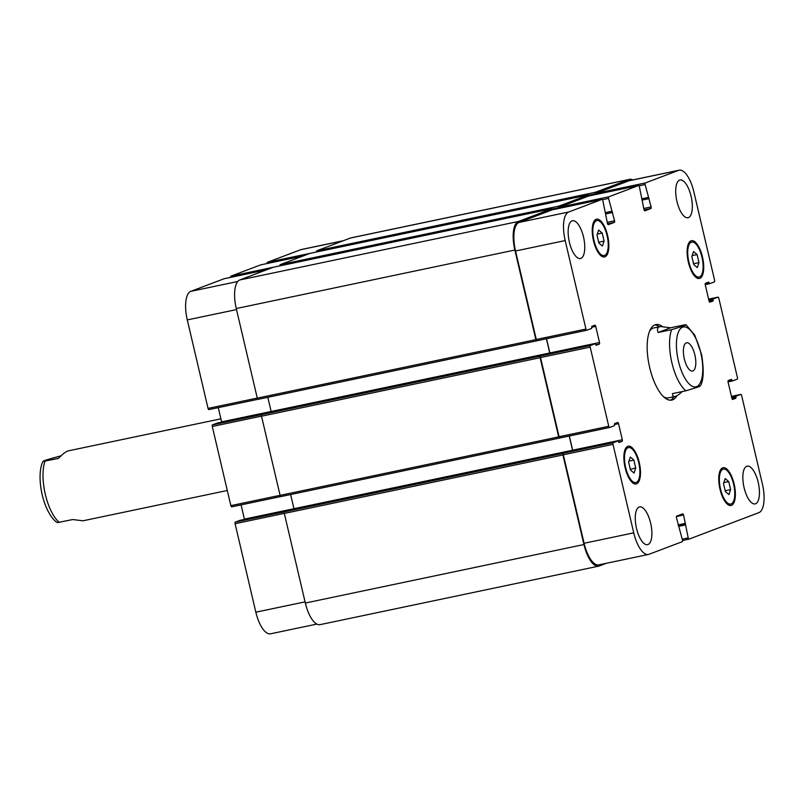 <?xml version="1.0" encoding="UTF-8"?>
<svg xmlns="http://www.w3.org/2000/svg" width="804" height="804" viewBox="0 0 804 804"><rect width="100%" height="100%" fill="white"/><g stroke="black" fill="none" stroke-linecap="round" stroke-linejoin="round"><path stroke-width="1.21" d="M220.889 418.824L68.26 450.873C66.039 451.386 62.762 453.898 58.431 458.421L43.004 461.436C38.089 470.672 39.426 491.244 46.29 507.455C51.104 518.128 55.416 521.505 57.355 522.61L72.762 519.545L82.943 520.801L227.301 490.49M59.345 522.359A35.728 13.819 -101.9 0 1 45.325 494.4A35.728 13.819 -101.9 0 1 45.014 461.235C42.391 461.536 42.934 461.074 46.632 459.848L61.084 455.767M670.405 400.211A38.582 14.924 78.1 0 0 674.074 396.673M659.391 326.746A38.582 14.924 78.1 0 0 654.607 324.977M658.174 332.484L670.566 327.791L683.983 324.967C686.606 324.675 686.063 325.138 682.365 326.364L671.581 329.67L658.174 332.484C656.908 329.539 657.36 327.64 659.521 326.786L653.873 327.901A35.728 13.819 78.1 0 0 653.079 328.132A35.728 13.819 78.1 0 0 649.712 330.957M663.511 396.704A35.728 13.819 78.1 0 0 668.566 397.829L675.069 396.462C673.38 396.804 672.526 395.849 672.506 393.608L685.923 390.794L696.696 387.488C700.395 386.262 700.937 385.799 698.324 386.091M676.888 395.739A38.582 14.924 -101.9 0 1 671.732 400.09A38.582 14.924 -101.9 0 1 649.441 366.534A38.582 14.924 -101.9 0 1 654.999 324.816A38.582 14.924 -101.9 0 1 655.873 324.565A38.582 14.924 -101.9 0 1 662.184 326.354M692.887 370.945A14.442 5.588 -101.9 0 1 692.566 371.046A14.442 5.588 -101.9 0 1 684.134 358.051A14.442 5.588 -101.9 0 1 686.626 342.775A14.442 5.588 -101.9 0 1 694.968 355.328A14.442 5.588 -101.9 0 1 692.887 370.945M682.254 391.568C679.179 394.452 676.787 396.081 675.069 396.462M683.983 324.967L685.983 324.726L694.827 335.268L701.621 354.695C704.063 370.041 703.641 380.443 700.334 385.9M660.385 326.535L670.566 327.791M224.155 278.727A1.427 0.553 78.1 0 0 224.115 278.737A1.427 0.553 78.1 0 0 224.085 278.747L190.819 291.349A25.728 9.949 78.1 0 0 187.292 319.912L208.045 408.402A1.427 0.553 78.1 0 0 208.859 409.608A1.427 0.553 78.1 0 0 208.889 409.598L257.913 399.307L208.859 409.608M260.697 264.878A1.427 0.553 78.1 0 0 260.667 264.878L230.869 276.174A1.427 0.553 78.1 0 0 230.607 277.37M303.148 255.963L260.667 264.878A1.427 0.553 78.1 0 0 260.637 264.888L303.128 255.963M343.469 240.677L301.259 249.541A25.728 9.949 78.1 0 0 300.686 249.712L267.42 262.315A1.427 0.553 78.1 0 0 267.159 263.521M240.175 520.268L235.291 522.118A1.427 0.553 78.1 0 0 235.09 523.705L255.843 612.196A25.728 9.949 78.1 0 0 270.526 633.813L316.826 624.085M618.065 440.924L240.145 520.278L618.045 440.924L613.191 442.763A1.427 0.553 78.1 0 0 612.99 444.351L633.743 532.841A25.728 9.949 78.1 0 0 648.436 554.458A25.728 9.949 78.1 0 0 649.009 554.288L682.274 541.685A1.427 0.553 78.1 0 0 682.465 540.097L676.476 517.706A1.427 0.553 -101.9 0 1 676.677 516.118L682.737 513.826A1.427 0.553 -101.9 0 1 682.767 513.816A1.427 0.553 -101.9 0 1 683.581 515.022L688.214 537.916A1.427 0.553 78.1 0 0 689.028 539.122A1.427 0.553 78.1 0 0 689.058 539.112L758.875 512.65A25.728 9.949 78.1 0 0 762.403 484.088L741.65 395.598A1.427 0.553 78.1 0 0 740.836 394.392A1.427 0.553 78.1 0 0 740.806 394.402L735.951 396.241L735.851 398.251L732.715 399.437A1.427 0.553 -101.9 0 1 732.685 399.447A1.427 0.553 -101.9 0 1 731.871 398.241L728.092 382.131A1.427 0.553 -101.9 0 1 728.283 380.543L731.429 379.347L732.364 380.965L737.218 379.126A1.427 0.553 78.1 0 0 737.419 377.538L718.846 298.354A1.427 0.553 78.1 0 0 718.022 297.148A1.427 0.553 78.1 0 0 717.992 297.158L713.138 298.998L713.037 301.008L709.912 302.193A1.427 0.553 -101.9 0 1 709.872 302.203A1.427 0.553 -101.9 0 1 709.058 300.997L705.279 284.887A1.427 0.553 -101.9 0 1 705.48 283.299L708.625 282.103L709.55 283.722L714.414 281.882A1.427 0.553 78.1 0 0 714.605 280.294L693.852 191.804A25.728 9.949 78.1 0 0 679.169 170.187A25.728 9.949 78.1 0 0 678.586 170.358L645.331 182.96A1.427 0.553 78.1 0 0 645.13 184.548L651.119 206.94A1.427 0.553 -101.9 0 1 650.928 208.527L644.868 210.819A1.427 0.553 -101.9 0 1 644.838 210.829A1.427 0.553 -101.9 0 1 644.014 209.633L639.391 186.729A1.427 0.553 78.1 0 0 638.567 185.533A1.427 0.553 78.1 0 0 638.537 185.533L608.779 196.819A1.427 0.553 78.1 0 0 608.578 198.407L614.568 220.788A1.427 0.553 -101.9 0 1 614.377 222.376L608.316 224.678A1.427 0.553 -101.9 0 1 608.286 224.678A1.427 0.553 -101.9 0 1 607.472 223.482L602.839 200.578A1.427 0.553 78.1 0 0 602.025 199.382A1.427 0.553 78.1 0 0 601.985 199.392L568.729 211.995A25.728 9.949 78.1 0 0 565.192 240.567L585.945 329.057A1.427 0.553 78.1 0 0 586.769 330.253A1.427 0.553 78.1 0 0 586.799 330.243L591.654 328.404L591.754 326.404L594.88 325.208A1.427 0.553 -101.9 0 1 594.92 325.208A1.427 0.553 -101.9 0 1 595.734 326.404L599.513 342.514A1.427 0.553 -101.9 0 1 599.312 344.102L596.166 345.298L595.241 343.68L590.377 345.529A1.427 0.553 78.1 0 0 590.186 347.117L608.759 426.291A1.427 0.553 78.1 0 0 609.573 427.497A1.427 0.553 78.1 0 0 609.603 427.487L614.457 425.648L614.557 423.638L617.693 422.452A1.427 0.553 -101.9 0 1 617.723 422.442A1.427 0.553 -101.9 0 1 618.537 423.648L622.316 439.758A1.427 0.553 -101.9 0 1 622.125 441.346L618.969 442.542L618.045 440.924M241.079 504.872L244.416 519.113A1.427 0.553 -101.9 0 1 244.466 519.374M217.361 423.035L212.477 424.874A1.427 0.553 78.1 0 0 212.286 426.462L230.848 505.646A1.427 0.553 78.1 0 0 231.673 506.852A1.427 0.553 78.1 0 0 231.703 506.842L280.727 496.54M217.351 423.035L595.241 343.68L217.351 423.035M218.266 407.628L221.613 421.869A1.427 0.553 -101.9 0 1 221.663 422.13M730.615 489.606L728.937 494.611L725.389 491.586L723.51 483.566L725.178 478.571L728.725 481.586L730.615 489.606L725.188 490.752M728.725 481.586L723.821 482.621M698.967 262.596L697.299 267.601L693.751 264.576L691.872 256.556L693.54 251.562L697.088 254.577L698.967 262.596L693.55 263.742M697.088 254.577L692.184 255.612M604.095 241.079L602.417 246.074L598.869 243.059L596.99 235.039L598.658 230.034L602.206 233.059L604.095 241.079L598.668 242.215M602.206 233.059L597.302 234.085M635.733 468.089L634.054 473.084L630.507 470.069L628.627 462.049L630.296 457.044L633.853 460.069L635.733 468.089L630.306 469.224M633.853 460.069L628.939 461.094M604.608 255.421A17.859 6.904 78.1 0 0 607.191 236.115A17.859 6.904 78.1 0 0 596.869 220.577A17.859 6.904 78.1 0 0 593.774 239.481A17.859 6.904 78.1 0 0 604.206 255.541A17.859 6.904 78.1 0 0 604.608 255.421M604.94 256.808A19.296 7.457 -101.9 0 1 604.507 256.938A19.296 7.457 -101.9 0 1 593.241 239.592A19.296 7.457 -101.9 0 1 596.578 219.18A19.296 7.457 -101.9 0 1 607.713 235.954A19.296 7.457 -101.9 0 1 604.94 256.808M636.255 482.43A17.859 6.904 78.1 0 0 638.828 463.124A17.859 6.904 78.1 0 0 628.507 447.587A17.859 6.904 78.1 0 0 625.422 466.491A17.859 6.904 78.1 0 0 635.853 482.551A17.859 6.904 78.1 0 0 636.255 482.43M636.577 483.817A19.296 7.457 -101.9 0 1 636.145 483.948A19.296 7.457 -101.9 0 1 624.879 466.601A19.296 7.457 -101.9 0 1 628.215 446.19A19.296 7.457 -101.9 0 1 639.361 462.963A19.296 7.457 -101.9 0 1 636.577 483.817M731.137 503.957A17.859 6.904 78.1 0 0 733.71 484.641A17.859 6.904 78.1 0 0 723.389 469.104A17.859 6.904 78.1 0 0 720.304 488.008A17.859 6.904 78.1 0 0 730.736 504.068A17.859 6.904 78.1 0 0 731.137 503.957M731.459 505.344A19.296 7.457 -101.9 0 1 731.027 505.475A19.296 7.457 -101.9 0 1 719.761 488.118A19.296 7.457 -101.9 0 1 723.097 467.707A19.296 7.457 -101.9 0 1 734.243 484.49A19.296 7.457 -101.9 0 1 731.459 505.344M699.49 276.948A17.859 6.904 78.1 0 0 702.063 257.632A17.859 6.904 78.1 0 0 691.752 242.094A17.859 6.904 78.1 0 0 688.656 260.998A17.859 6.904 78.1 0 0 699.088 277.058A17.859 6.904 78.1 0 0 699.49 276.948M699.822 278.335A19.296 7.457 -101.9 0 1 699.39 278.465A19.296 7.457 -101.9 0 1 688.123 261.109A19.296 7.457 -101.9 0 1 691.46 240.697A19.296 7.457 -101.9 0 1 702.595 257.481A19.296 7.457 -101.9 0 1 699.822 278.335M688.415 217.613A19.296 7.457 -101.9 0 1 687.983 217.733A19.296 7.457 -101.9 0 1 676.717 200.387A19.296 7.457 -101.9 0 1 680.053 179.975A19.296 7.457 -101.9 0 1 691.199 196.749A19.296 7.457 -101.9 0 1 688.415 217.613M580.86 258.375A19.296 7.457 -101.9 0 1 580.418 258.506A19.296 7.457 -101.9 0 1 569.152 241.15A19.296 7.457 -101.9 0 1 572.488 220.738A19.296 7.457 -101.9 0 1 583.634 237.522A19.296 7.457 -101.9 0 1 580.86 258.375M647.974 544.549A19.296 7.457 -101.9 0 1 647.542 544.67A19.296 7.457 -101.9 0 1 636.276 527.323A19.296 7.457 -101.9 0 1 639.612 506.912A19.296 7.457 -101.9 0 1 650.758 523.685A19.296 7.457 -101.9 0 1 647.974 544.549M755.539 503.776A19.296 7.457 -101.9 0 1 755.107 503.907A19.296 7.457 -101.9 0 1 743.841 486.561A19.296 7.457 -101.9 0 1 747.177 466.149A19.296 7.457 -101.9 0 1 758.323 482.923A19.296 7.457 -101.9 0 1 755.539 503.776M586.769 330.253L537.112 340.685A1.427 0.553 -101.9 0 1 537.112 340.685A1.427 0.553 -101.9 0 1 536.288 339.479L515.535 250.989A25.728 9.949 -101.9 0 1 519.072 222.427L552.328 209.814A1.427 0.553 -101.9 0 1 552.368 209.804A1.427 0.553 -101.9 0 1 552.398 209.804M549.906 353.197A1.427 0.553 78.1 0 0 549.856 352.946L546.519 338.705M609.573 427.497L559.916 437.919A1.427 0.553 -101.9 0 1 559.916 437.919A1.427 0.553 -101.9 0 1 559.102 436.723L540.529 357.539A1.427 0.553 -101.9 0 1 540.72 355.951L590.377 345.529M572.709 450.441A1.427 0.553 78.1 0 0 572.659 450.19L569.322 435.949M648.436 554.458L598.779 564.88A25.728 9.949 -101.9 0 1 584.096 543.273L563.333 454.783A1.427 0.553 -101.9 0 1 563.534 453.195L613.191 442.763M595.402 194.588A1.427 0.553 -101.9 0 1 595.674 193.392L628.929 180.789A25.728 9.949 -101.9 0 1 629.512 180.619L679.169 170.187M552.559 209L558.659 207.723L558.83 208.447A1.427 0.553 -101.9 0 1 559.122 207.241L588.88 195.965A1.427 0.553 -101.9 0 1 588.91 195.955A1.427 0.553 -101.9 0 1 588.95 195.955L638.567 185.533M606.226 563.323L599.201 565.986A25.728 9.949 -101.9 0 1 598.618 566.157A25.728 9.949 -101.9 0 1 583.935 544.539L562.921 454.943A1.427 0.553 -101.9 0 1 563.112 453.355L563.534 453.195M572.609 450.471A1.427 0.553 78.1 0 0 572.559 450.23L569.212 435.969M609.543 427.497L559.534 438.069A1.427 0.553 -101.9 0 1 559.494 438.079A1.427 0.553 -101.9 0 1 558.679 436.884L540.107 357.7A1.427 0.553 -101.9 0 1 540.308 356.112L540.72 355.951M549.795 353.227A1.427 0.553 78.1 0 0 549.755 352.986L546.408 338.725M586.729 330.253L536.72 340.826A1.427 0.553 -101.9 0 1 536.69 340.836A1.427 0.553 -101.9 0 1 535.876 339.64L514.861 250.034A25.728 9.949 -101.9 0 1 518.389 221.472L552.067 208.708A1.427 0.553 -101.9 0 1 552.107 208.698A1.427 0.553 -101.9 0 1 552.871 209.703M558.659 207.723A1.427 0.553 -101.9 0 1 558.86 206.136L588.618 194.849A1.427 0.553 -101.9 0 1 588.659 194.839A1.427 0.553 -101.9 0 1 589.422 195.844M595.382 194.598L595.211 193.864A1.427 0.553 -101.9 0 1 595.412 192.277L629.09 179.513A25.728 9.949 -101.9 0 1 629.663 179.342A25.728 9.949 -101.9 0 1 632.869 179.915M629.663 179.342L351.077 237.843A25.728 9.949 78.1 0 0 350.494 238.014L316.816 250.778A1.427 0.553 78.1 0 0 316.555 251.984M310.093 253.34A1.427 0.553 78.1 0 0 310.063 253.34L280.264 264.627A1.427 0.553 78.1 0 0 280.003 265.833M588.659 194.839L310.063 253.34A1.427 0.553 78.1 0 0 310.032 253.35L588.618 194.849M273.551 267.189A1.427 0.553 78.1 0 0 273.511 267.199A1.427 0.553 78.1 0 0 273.481 267.199L239.803 279.963A25.728 9.949 78.1 0 0 236.265 308.535L257.28 398.141A1.427 0.553 78.1 0 0 258.104 399.337A1.427 0.553 78.1 0 0 258.134 399.327L536.66 340.846L258.104 399.337M267.832 397.297L271.159 411.487A1.427 0.553 -101.9 0 1 271.209 411.718M212.477 424.874L261.712 414.613A1.427 0.553 78.1 0 0 261.521 416.201L280.093 495.375A1.427 0.553 78.1 0 0 280.908 496.581A1.427 0.553 78.1 0 0 280.938 496.57L559.463 438.09L280.908 496.581M290.636 494.54L293.973 508.721A1.427 0.553 -101.9 0 1 294.013 508.962M235.291 522.118L284.526 511.846A1.427 0.553 78.1 0 0 284.325 513.434L305.339 603.04A25.728 9.949 78.1 0 0 320.032 624.658L598.618 566.157M690.425 385.076A30.582 11.829 78.1 0 0 702.133 360.081A30.582 11.829 78.1 0 0 682.626 327.178A30.582 11.829 78.1 0 0 677.048 353.73A30.582 11.829 78.1 0 0 690.425 385.076M671.581 329.67A35.728 13.819 78.1 0 0 671.903 362.825A35.728 13.819 78.1 0 0 685.923 390.794M519.072 222.427L568.729 211.995M515.535 250.989L565.192 240.567M536.288 339.479L585.945 329.057M591.664 327.258L595.734 326.404M549.856 352.946L599.513 342.514M595.804 344.846L599.312 344.102M540.529 357.539L590.186 347.117M559.102 436.723L608.759 426.291M614.477 424.502L618.537 423.648M572.659 450.19L622.316 439.758M618.608 442.089L622.125 441.346M563.333 454.783L612.99 444.351M584.096 543.273L633.743 532.841M676.425 516.52L683.581 515.022M682.254 539.172L688.214 537.916M689.028 539.122L682.536 540.479L688.998 539.122M740.836 394.392L731.429 396.372L740.806 394.402M718.022 297.148L708.615 299.128L717.992 297.158M628.929 180.789L678.586 170.358M595.674 193.392L645.331 182.96M639.019 185.835L645.13 184.548M644.115 209.955L650.928 208.527M643.753 208.487L651.119 206.94M588.88 195.965L638.537 185.533M559.122 207.241L608.779 196.819M602.477 199.683L608.578 198.407M607.563 223.803L614.377 222.376M607.201 222.336L614.568 220.788M602.025 199.382L552.368 209.804L601.985 199.392M236.517 309.58L187.292 319.912M237.773 281.49L190.819 291.349M257.27 398.07L208.045 408.402M271.159 411.467L221.613 421.869M261.501 416.13L212.286 426.462M280.073 495.314L230.848 505.646M572.559 450.23L244.416 519.113M284.314 513.374L235.09 523.705M305.068 601.864L255.843 612.196M343.177 240.788L300.686 249.712M309.922 253.391L267.42 262.315M273.37 267.25L230.869 276.174M266.576 269.822L224.085 278.747M678.345 525.665L685.279 524.208M685.179 525.002L678.556 526.389M678.335 525.635L685.44 524.148M678.164 524.901L685.531 523.354M305.339 603.04L583.935 544.539M284.325 513.434L562.921 454.943M284.526 511.846L563.112 453.355M280.093 495.375L558.679 436.884M261.521 416.201L540.107 357.7M261.712 414.613L540.308 356.112M271.159 411.487L549.755 352.986M257.28 398.141L535.876 339.64M236.265 308.535L514.861 250.034M239.803 279.963L518.389 221.472M273.481 267.199L552.067 208.708M605.914 213.864L612.618 212.457M605.804 213.231L612.005 211.924L605.804 213.231M605.653 212.578L611.613 211.321M280.264 264.627L558.86 206.136M642.466 200.015L649.17 198.608M642.356 199.372L648.557 198.075L642.356 199.372M642.195 198.719L648.165 197.472M589.111 195.151L595.211 193.864M316.816 250.778L595.412 192.277M350.494 238.014L629.09 179.513M705.229 284.626L709.52 283.732L705.229 284.626M705.188 283.953L709.128 283.129M705.299 283.49L709.038 282.707M709.349 301.781L713.037 301.008M709.078 301.068L713.138 300.214M708.977 300.646L713.037 299.791M708.806 299.912L713.138 298.998M728.032 381.87L732.333 380.965L728.032 381.87M728.002 381.196L731.941 380.362M728.102 380.734L731.841 379.95M732.163 399.025L735.851 398.251M731.881 398.312L735.941 397.457M731.781 397.89L735.851 397.035M731.61 397.156L735.951 396.241M596.869 220.577L594.106 221.15M604.206 255.541L601.452 256.124M628.507 447.587L625.753 448.16M635.853 482.551L633.09 483.134M723.389 469.104L720.635 469.687M730.736 504.068L727.972 504.651M691.752 242.094L688.988 242.677M699.088 277.058L696.334 277.641M280.727 496.55L231.673 506.852M266.596 269.812L224.115 278.737M273.511 267.199L552.107 208.698"/></g></svg>
